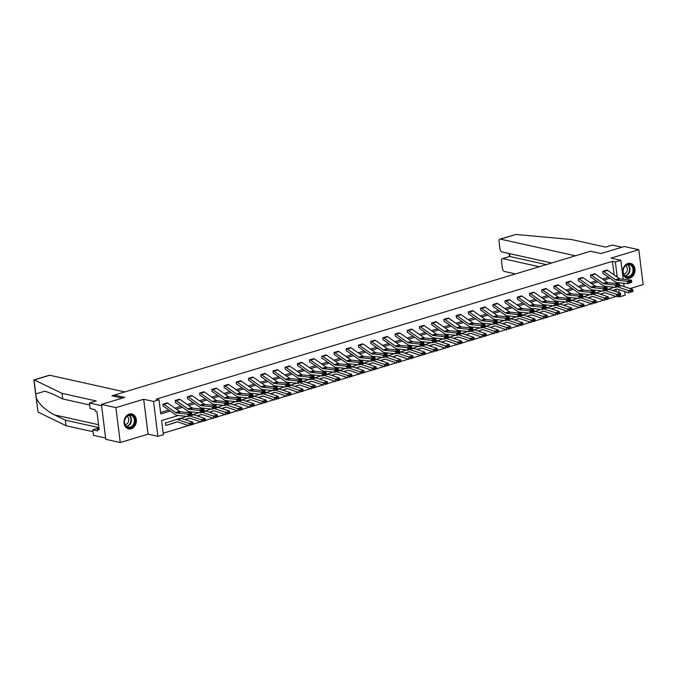 <?xml version="1.0" encoding="UTF-8"?>
<svg xmlns="http://www.w3.org/2000/svg" width="677" height="677" viewBox="0 0 677 677"><rect width="100%" height="100%" fill="white"/><g stroke="black" fill="none" stroke-linecap="round" stroke-linejoin="round"><path stroke-width="1.02" d="M131.126 428.786A7.65 6.093 102.5 0 0 136.373 421.162A7.65 6.093 102.5 0 0 131.871 413.96A7.65 6.093 102.5 0 0 129.299 414.07A7.65 6.093 102.5 0 0 124.043 421.695A7.65 6.093 102.5 0 0 128.554 428.896A7.65 6.093 102.5 0 0 131.126 428.786M629.754 278.188A7.65 6.093 102.5 0 0 635.001 270.563A7.65 6.093 102.5 0 0 630.499 263.361A7.65 6.093 102.5 0 0 627.926 263.471A7.65 6.093 102.5 0 0 622.679 271.096A7.65 6.093 102.5 0 0 627.181 278.298A7.65 6.093 102.5 0 0 629.754 278.188M178.288 415.492L161.6 420.527L163.36 434.676L157.885 436.327L153.535 401.436L159.019 399.785L160.779 413.926L170.291 411.057M148.043 434.143L143.702 399.252L115.902 407.647L101.44 404.431L105.781 439.322L120.244 442.538L148.043 434.143L157.885 436.327M630.033 288.571L643.15 284.611L638.8 249.72L611.009 258.115L620.843 260.298L623.212 279.296M624.736 291.55L625.193 295.189L619.709 296.848L619.573 295.773M617.585 296.374L619.709 296.848M163.182 433.212L188.536 425.554M193.19 424.149L200.747 421.864M205.402 420.459L212.967 418.174M217.613 416.77L225.179 414.485M229.833 413.08L237.399 410.795M242.044 409.39L249.61 407.105M254.264 405.701L261.83 403.416M266.476 402.011L274.041 399.726M278.696 398.321L286.253 396.037M290.907 394.632L298.472 392.347M303.127 390.942L310.684 388.666M315.338 387.261L322.904 384.976M327.55 383.571L335.115 381.286M339.769 379.882L347.335 377.597M351.981 376.192L359.546 373.907M364.201 372.502L371.766 370.217M376.412 368.813L383.977 366.528M388.632 365.123L396.189 362.838M400.843 361.433L408.409 359.148M413.063 357.744L420.62 355.459M425.274 354.054L432.84 351.769M437.486 350.364L445.051 348.08M449.706 346.675L457.271 344.39M461.917 342.985L469.483 340.7M474.137 339.295L481.702 337.011M486.348 335.606L493.914 333.321M498.568 331.916L506.125 329.631M510.78 328.227L518.345 325.942M522.999 324.537L530.556 322.252M535.211 320.847L542.776 318.562M547.422 317.158L554.988 314.881M559.642 313.476L567.208 311.192M571.853 309.787L579.419 307.502M584.073 306.097L591.639 303.812M596.285 302.407L603.85 300.123M608.505 298.718L616.062 296.433M115.902 407.647L120.244 442.538M101.44 404.431L124.771 397.382L114.354 395.072L590.589 251.235L601.007 253.553L624.338 246.504L638.8 249.72M122.334 398.118L111.95 395.817L114.354 395.089L114.523 396.383M616.256 291.736L615.968 289.409M168.184 422.16L165.273 423.04L165.958 425.274M614.166 274.955L612.465 261.314L156.125 399.142L159.019 399.785M160.593 412.462L168.776 409.991M174.945 408.129L180.996 406.302M187.157 404.44L193.207 402.62M199.376 400.75L205.427 398.931M211.588 397.06L217.639 395.241M223.808 393.379L229.85 391.551M236.019 389.69L242.07 387.862M248.239 386L254.281 384.172M260.45 382.31L266.501 380.482M272.67 378.621L278.712 376.793M284.882 374.931L290.932 373.103M297.093 371.241L303.144 369.414M309.313 367.552L315.364 365.724M321.524 363.862L327.575 362.034M333.744 360.172L339.786 358.345M345.955 356.483L352.006 354.655M358.175 352.793L364.218 350.965M370.387 349.104L376.437 347.276M382.607 345.414L388.649 343.586M394.818 341.724L400.869 339.896M407.029 338.035L413.08 336.207M419.249 334.345L425.3 332.517M431.461 330.655L437.511 328.836M443.68 326.966L449.723 325.146M455.892 323.276L461.942 321.457M468.112 319.595L474.154 317.767M480.323 315.905L486.374 314.077M492.543 312.215L498.585 310.388M504.754 308.526L510.805 306.698M516.966 304.836L523.016 303.008M529.186 301.147L535.236 299.319M541.397 297.457L547.448 295.629M553.617 293.767L559.659 291.939M565.828 290.078L571.879 288.25M578.048 286.388L584.09 284.56M590.259 282.698L596.31 280.87M602.479 279.009L608.521 277.181M607.404 270.225L602.674 271.367L602.936 273.516M595.193 273.914L590.454 275.057L590.725 277.206M582.973 277.604L578.243 278.746L578.505 280.896M570.762 281.293L566.023 282.436L566.708 284.67M558.542 284.983L553.811 286.126L554.082 288.267M546.331 288.673L541.592 289.815L541.862 291.956M534.111 292.362L529.38 293.505L530.066 295.739M521.899 296.052L517.169 297.195L517.431 299.336M509.679 299.742L504.949 300.884L505.22 303.025M497.468 303.431L492.738 304.574L493.423 306.808M485.257 307.121L480.518 308.255L480.788 310.404M473.037 310.811L468.306 311.945L468.569 314.094M460.825 314.5L456.086 315.634L456.772 317.877M448.606 318.19L443.875 319.324L444.146 321.473M436.394 321.871L431.655 323.014L431.926 325.163M424.174 325.561L419.444 326.703L419.715 328.853M411.963 329.25L407.232 330.393L407.495 332.542M399.743 332.94L395.013 334.083L395.283 336.232M387.532 336.63L382.801 337.772L383.064 339.922M375.32 340.319L370.581 341.462L371.267 343.704M363.1 344.009L358.37 345.152L358.632 347.301M350.889 347.699L346.15 348.841L346.421 350.991M338.669 351.388L333.939 352.531L334.624 354.765M326.458 355.078L321.719 356.22L321.99 358.361M314.238 358.768L309.507 359.91L309.778 362.051M302.027 362.457L297.296 363.6L297.982 365.834M289.807 366.147L285.076 367.289L285.347 369.43M277.595 369.837L272.865 370.979L273.55 373.213M265.384 373.526L260.645 374.669L261.33 376.903M253.164 377.216L248.434 378.358L248.696 380.499M240.953 380.906L236.214 382.04L236.485 384.189M228.733 384.595L224.002 385.729L224.273 387.879M216.522 388.285L211.783 389.419L212.468 391.661M204.302 391.975L199.571 393.109L199.842 395.258M192.09 395.656L187.36 396.798L187.622 398.948M179.87 399.345L175.14 400.488L175.825 402.73M167.659 403.035L162.929 404.177L163.191 406.327M143.702 399.252L153.535 401.436M612.465 261.314L615.359 261.957L620.843 260.298M618.076 283.731L617.949 282.707L615.452 283.46M605.822 286.363L603.232 287.15M593.602 290.052L591.021 290.831M581.391 293.742L578.801 294.52M569.171 297.431L566.59 298.21M556.959 301.121L554.378 301.9M544.74 304.811L542.159 305.589M532.528 308.5L529.947 309.279M520.308 312.19L517.727 312.969M508.097 315.88L505.516 316.658M495.886 319.569L493.296 320.348M483.666 323.259L481.085 324.038M471.454 326.949L468.865 327.727M459.234 330.638L456.653 331.417M447.023 334.328L444.442 335.107M434.803 338.018L432.222 338.796M422.592 341.707L420.011 342.486M410.372 345.397L407.791 346.175M398.161 349.087L395.58 349.865M385.949 352.768L383.36 353.555M373.729 356.457L371.148 357.244M361.518 360.147L358.928 360.934M349.298 363.837L346.717 364.615M337.087 367.526L334.506 368.305M324.867 371.216L322.286 371.995M312.656 374.906L310.074 375.684M300.436 378.595L297.855 379.374M288.224 382.285L285.643 383.064M276.013 385.975L273.423 386.753M263.793 389.664L261.212 390.443M251.582 393.354L248.992 394.132M239.362 397.044L236.781 397.822M227.15 400.733L224.569 401.512M214.931 404.423L212.35 405.201M202.719 408.113L200.138 408.891M190.499 411.802L187.918 412.581M619.193 292.718L618.803 289.561M623.703 283.274L624.118 286.583M616.205 276.377L617.128 276.098L615.359 261.957M176.46 409.196L182.502 407.368M188.671 405.506L194.722 403.678M200.883 401.816L206.934 399.989M213.103 398.127L219.153 396.299M225.314 394.437L231.365 392.609M237.534 390.747L243.576 388.92M249.745 387.058L255.796 385.23M261.965 383.368L268.007 381.54M274.177 379.679L280.227 377.851M286.396 375.989L292.439 374.161M298.608 372.299L304.658 370.471M310.819 368.61L316.87 366.782M323.039 364.92L329.09 363.092M335.25 361.23L341.301 359.402M347.47 357.541L353.512 355.713M359.682 353.851L365.732 352.032M371.901 350.161L377.944 348.342M384.113 346.472L390.164 344.652M396.333 342.79L402.375 340.963M408.544 339.101L414.595 337.273M420.755 335.411L426.806 333.583M432.975 331.722L439.026 329.894M445.187 328.032L451.237 326.204M457.407 324.342L463.449 322.514M469.618 320.653L475.669 318.825M481.838 316.963L487.88 315.135M494.049 313.273L500.1 311.445M506.269 309.584L512.311 307.756M518.48 305.894L524.531 304.066M530.692 302.204L536.743 300.376M542.912 298.515L548.962 296.687M555.123 294.825L561.174 292.997M567.343 291.135L573.385 289.307M579.554 287.446L585.605 285.618M591.774 283.756L597.816 281.928M603.986 280.066L610.036 278.247M615.19 275.674L617.128 276.098M607.633 270.368L603.715 271.545A3.436 1.896 73.2 0 0 603.072 271.249L606.99 270.072A3.436 1.896 73.2 0 1 607.633 270.368L619.277 278.535A4.9 2.708 -106.8 0 0 620.403 279L631.379 280.16L627.469 281.344L628.916 281.954L629.068 282.91L631.81 282.081L631.649 281.133L628.916 281.954M631.81 282.081L627.867 283.714L616.882 282.554A7.354 4.054 73.2 0 1 615.198 281.869L603.554 273.694A0.982 0.542 -106.8 0 0 603.368 273.61M629.068 282.91L627.867 283.714L627.469 281.344L616.485 280.176A4.9 2.708 -106.8 0 1 615.359 279.719L603.715 271.545M631.649 281.133L631.379 280.16M612.448 290.458L616.535 289.138A4.9 2.708 73.2 0 1 616.561 289.121A4.9 2.708 73.2 0 1 617.602 289.164L628.916 292.955L628.721 290.628L617.475 286.853M614.344 287.268L608.403 289.197M630.126 291.406L630.202 292.337L632.944 291.508L632.868 290.577L630.126 291.406L628.721 290.628L632.64 289.443L621.334 285.652A7.354 4.054 -106.8 0 0 619.768 285.592A7.354 4.054 -106.8 0 0 619.726 285.609L619.768 285.592M612.583 290.501L617.035 289.062M632.944 291.508L630.202 292.337M632.64 289.443L632.868 290.577M625.049 266.01A6.618 5.272 -77.5 0 1 632.555 266.163A6.618 5.272 -77.5 0 1 631.709 275.446A6.618 5.272 -77.5 0 1 624.194 275.294A6.618 5.272 -77.5 0 1 625.049 266.01M631.167 275.031A6.127 4.883 102.5 0 0 632.936 268.887A6.127 4.883 102.5 0 0 629.415 264.682A6.127 4.883 102.5 0 0 625.006 266.298A6.127 4.883 102.5 0 0 623.238 272.442A6.127 4.883 102.5 0 0 626.758 276.648A6.127 4.883 102.5 0 0 631.167 275.031M623.729 274.041A4.367 3.478 102.5 0 0 626.056 272.831A4.367 3.478 102.5 0 0 625.573 265.756M626.47 278.086A7.599 6.051 102.5 0 0 626.724 278.145A7.599 6.051 102.5 0 0 632.2 276.14A7.599 6.051 102.5 0 0 634.391 268.524A7.599 6.051 102.5 0 0 630.025 263.311A7.599 6.051 102.5 0 0 629.771 263.26M126.421 416.609A6.618 5.272 -77.5 0 1 133.928 416.761A6.618 5.272 -77.5 0 1 133.081 426.036A6.618 5.272 -77.5 0 1 125.567 425.892A6.618 5.272 -77.5 0 1 126.421 416.609M132.54 425.621A6.127 4.883 102.5 0 0 134.308 419.478A6.127 4.883 102.5 0 0 130.788 415.28A6.127 4.883 102.5 0 0 126.379 416.897A6.127 4.883 102.5 0 0 124.61 423.04A6.127 4.883 102.5 0 0 128.131 427.246A6.127 4.883 102.5 0 0 132.54 425.621M125.101 424.64A4.367 3.478 102.5 0 0 127.428 423.43A4.367 3.478 102.5 0 0 126.946 416.355M127.843 428.676A7.599 6.051 102.5 0 0 128.097 428.744A7.599 6.051 102.5 0 0 133.572 426.738A7.599 6.051 102.5 0 0 135.764 419.122A7.599 6.051 102.5 0 0 131.397 413.901A7.599 6.051 102.5 0 0 131.135 413.859M575.467 255.804L500.455 239.133A2.945 1.625 -106.8 0 0 499.956 239.142A2.945 1.625 -106.8 0 0 499.067 241.571L499.964 248.738A2.945 1.625 -106.8 0 0 502.046 251.954L551.679 262.989M499.956 239.142L515.908 234.462L571.473 239.523L605.61 247.113L612.346 245.074L621.977 247.215M502.385 258.665L509.536 256.507L502.884 258.648A2.945 1.625 -106.8 0 0 502.385 258.665A2.945 1.625 -106.8 0 0 501.496 261.094L502.393 268.261A2.945 1.625 -106.8 0 0 504.483 271.477L515.485 273.923M502.884 258.648L539.264 266.738M509.569 253.63L509.933 256.524L546.314 264.605M33.968 379.882L49.243 375.27A2.945 1.625 73.2 0 1 49.743 375.253L33.85 380.059L38.03 412.048L66.067 425.723L65.373 420.163L98.927 427.619M89.686 404.939L62.733 398.948L51.951 393.718L44.885 391.162L35.771 393.904L36.279 398.017C39.359 404.482 45.469 410.118 54.592 414.933L65.373 420.163M62.733 398.948L62.039 393.379L96.176 400.97L89.44 403.001L101.592 405.701L105.62 438.053L93.477 435.345L92.783 429.785L97.64 430.868L97.454 429.353L99.189 429.743L96.921 411.54L95.186 411.159L95 409.644L90.134 408.57L89.44 403.001M34.29 379.924L62.039 393.379M98.96 427.915L92.783 429.785M66.067 425.723L93.02 431.714M124.754 391.924L49.743 375.253M99.079 428.863L97.454 429.353M594.761 273.753L594.778 273.762A3.436 1.896 73.2 0 1 595.413 274.058L607.066 282.224A4.9 2.708 -106.8 0 0 608.183 282.69L619.167 283.849L615.249 285.034L616.696 285.643L616.857 286.599L619.599 285.77L619.438 284.822L616.696 285.643M619.599 285.77L615.647 287.403L604.671 286.244A7.354 4.054 73.2 0 1 602.979 285.559L591.334 277.384A0.982 0.542 -106.8 0 0 591.156 277.299M616.857 286.599L615.647 287.403L615.249 285.034L604.273 283.866A4.9 2.708 -106.8 0 1 603.148 283.409L591.503 275.234A3.436 1.896 73.2 0 0 590.86 274.938L594.778 273.762M619.438 284.822L619.167 283.849M583.202 277.748L579.284 278.924A3.436 1.896 73.2 0 0 578.64 278.628L582.558 277.443A3.436 1.896 73.2 0 1 583.202 277.748L594.846 285.914A4.9 2.708 -106.8 0 0 595.972 286.379L606.947 287.539L603.038 288.724L604.485 289.333L604.637 290.289L607.379 289.46L607.227 288.504L604.485 289.333M607.379 289.46L603.435 291.093L592.451 289.934A7.354 4.054 73.2 0 1 590.767 289.248L579.123 281.073A0.982 0.542 -106.8 0 0 578.937 280.989M604.637 290.289L603.435 291.093L603.038 288.724L592.053 287.556A4.9 2.708 -106.8 0 1 590.928 287.099L579.284 278.924M607.227 288.504L606.947 287.539M600.237 294.148L604.316 292.819A4.9 2.708 73.2 0 1 604.349 292.811A4.9 2.708 73.2 0 1 605.39 292.853L616.696 296.644L616.51 294.317L605.263 290.543M602.124 290.958L596.192 292.887M617.915 295.087L617.991 296.027L620.733 295.197L620.657 294.267L617.915 295.087L616.51 294.317L620.428 293.133L609.114 289.341A7.354 4.054 -106.8 0 0 607.557 289.282A7.354 4.054 -106.8 0 0 607.514 289.299L607.557 289.282M600.364 294.19L604.815 292.752M620.733 295.197L617.991 296.027M620.428 293.133L620.657 294.267M588.017 297.838L592.104 296.509A4.9 2.708 73.2 0 1 592.13 296.501A4.9 2.708 73.2 0 1 593.17 296.543L604.485 300.334L604.29 298.007L593.044 294.233M589.912 294.647L583.972 296.577M605.703 298.777L605.771 299.708L608.513 298.887L608.437 297.956L605.703 298.777L604.29 298.007L608.208 296.822L596.902 293.031A7.354 4.054 -106.8 0 0 595.337 292.972A7.354 4.054 -106.8 0 0 595.295 292.989L595.337 292.972M588.152 297.88L592.603 296.441M608.513 298.887L605.771 299.708M608.208 296.822L608.437 297.956M570.982 281.437L567.072 282.614A3.436 1.896 73.2 0 0 566.429 282.317L570.347 281.133A3.436 1.896 73.2 0 1 570.982 281.437L582.635 289.604A4.9 2.708 -106.8 0 0 583.752 290.069L594.736 291.228L590.818 292.413L592.265 293.023L592.426 293.97L595.168 293.149L595.007 292.193L592.265 293.023M566.294 284.577L566.725 284.678A0.982 0.542 -106.8 0 1 566.903 284.763L578.556 292.938A7.354 4.054 73.2 0 0 580.24 293.623L591.216 294.783L590.818 292.413L579.842 291.245A4.9 2.708 -106.8 0 1 578.717 290.788L567.072 282.614M595.168 293.149L591.216 294.783L592.426 293.97M595.007 292.193L594.736 291.228M558.119 284.822L558.127 284.822A3.436 1.896 73.2 0 1 558.77 285.127L570.415 293.293A4.9 2.708 -106.8 0 0 571.54 293.75L582.525 294.918L578.607 296.103L580.054 296.712L580.214 297.66L582.948 296.839L582.795 295.883L580.054 296.712M582.948 296.839L579.004 298.472L568.02 297.313A7.354 4.054 73.2 0 1 566.336 296.619L554.691 288.453A0.982 0.542 -106.8 0 0 554.505 288.368M580.214 297.66L579.004 298.472L578.607 296.103L567.622 294.935A4.9 2.708 -106.8 0 1 566.505 294.478L554.852 286.303A3.436 1.896 73.2 0 0 554.218 286.007L558.127 284.822M582.795 295.883L582.525 294.918M546.559 288.808L542.641 289.993A3.436 1.896 73.2 0 0 541.998 289.697L545.916 288.512A3.436 1.896 73.2 0 1 546.559 288.808L558.203 296.983A4.9 2.708 -106.8 0 0 559.32 297.44L570.305 298.608L566.395 299.793L567.834 300.402L567.995 301.35L570.736 300.529L570.576 299.572L567.834 300.402M570.736 300.529L566.784 302.162L555.809 301.003A7.354 4.054 73.2 0 1 554.124 300.309L542.472 292.142A0.982 0.542 -106.8 0 0 542.294 292.058M567.995 301.35L566.784 302.162L566.395 299.793L555.411 298.625A4.9 2.708 -106.8 0 1 554.285 298.168L542.641 289.993M570.576 299.572L570.305 298.608M575.805 301.527L579.893 300.199A4.9 2.708 73.2 0 1 579.918 300.19A4.9 2.708 73.2 0 1 580.959 300.233L592.265 304.024L592.079 301.697L580.832 297.922M577.693 298.337L571.76 300.266M593.484 302.467L593.56 303.398L596.302 302.577L596.225 301.646L593.484 302.467L592.079 301.697L595.997 300.512L584.683 296.721A7.354 4.054 -106.8 0 0 583.125 296.661A7.354 4.054 -106.8 0 0 583.083 296.678L583.125 296.661M575.932 301.57L580.384 300.131M596.302 302.577L593.56 303.398M595.997 300.512L596.225 301.646M563.586 305.217L567.673 303.888A4.9 2.708 73.2 0 1 567.707 303.88A4.9 2.708 73.2 0 1 568.739 303.922L580.054 307.713L579.867 305.386L568.612 301.612M565.481 302.027L559.54 303.948M581.272 306.156L581.348 307.087L584.082 306.266L584.006 305.335L581.272 306.156L579.867 305.386L583.777 304.201L572.471 300.41A7.354 4.054 -106.8 0 0 570.906 300.351A7.354 4.054 -106.8 0 0 570.863 300.368L570.906 300.351M563.721 305.259L568.172 303.821M584.082 306.266L581.348 307.087M583.777 304.201L584.006 305.335M551.374 308.907L555.462 307.578A4.9 2.708 73.2 0 1 555.487 307.57A4.9 2.708 73.2 0 1 556.528 307.612L567.834 311.403L567.648 309.076L556.401 305.302M553.261 305.716L547.329 307.637M569.052 309.846L569.129 310.777L571.87 309.956L571.794 309.017L569.052 309.846L567.648 309.076L571.566 307.891L560.251 304.1A7.354 4.054 -106.8 0 0 558.694 304.041A7.354 4.054 -106.8 0 0 558.652 304.058L558.694 304.041M551.51 308.949L555.952 307.51M571.87 309.956L569.129 310.777M571.566 307.891L571.794 309.017M529.769 293.386L533.696 292.202A3.436 1.896 73.2 0 1 534.339 292.498L545.984 300.673A4.9 2.708 -106.8 0 0 547.109 301.13L558.093 302.297L554.175 303.482L555.622 304.091L555.783 305.039L558.525 304.218L558.364 303.262L555.622 304.091M529.651 295.646L530.074 295.747A0.982 0.542 -106.8 0 1 530.26 295.832L541.905 303.998A7.354 4.054 73.2 0 0 543.589 304.692L554.573 305.852L554.175 303.482L543.191 302.314A4.9 2.708 -106.8 0 1 542.074 301.857L530.421 293.683A3.436 1.896 73.2 0 0 529.786 293.386M558.525 304.218L554.573 305.852L555.783 305.039M558.364 303.262L558.093 302.297M539.154 312.596L543.242 311.268A4.9 2.708 73.2 0 1 543.276 311.259A4.9 2.708 73.2 0 1 544.316 311.302L555.622 315.093L555.436 312.757L544.19 308.991M541.05 309.406L535.109 311.327M556.841 313.536L556.917 314.466L559.651 313.637L559.583 312.706L556.841 313.536L555.436 312.757L559.346 311.581L548.04 307.79A7.354 4.054 -106.8 0 0 546.483 307.73A7.354 4.054 -106.8 0 0 546.432 307.747L546.483 307.73M539.29 312.639L543.741 311.2M559.651 313.637L556.917 314.466M559.346 311.581L559.583 312.706M521.468 295.891L521.485 295.891A3.436 1.896 73.2 0 1 522.128 296.188L533.772 304.362A4.9 2.708 -106.8 0 0 534.898 304.819L545.874 305.987L541.964 307.172L543.403 307.781L543.563 308.729L546.305 307.9L546.144 306.952L543.403 307.781M546.305 307.9L542.362 309.541L531.377 308.382A7.354 4.054 73.2 0 1 529.693 307.688L518.049 299.522A0.982 0.542 -106.8 0 0 517.863 299.437M543.563 308.729L542.362 309.541L541.964 307.172L530.98 306.004A4.9 2.708 -106.8 0 1 529.854 305.547L518.21 297.372A3.436 1.896 73.2 0 0 517.567 297.076L521.485 295.891M546.144 306.952L545.874 305.987M526.943 316.286L531.03 314.957A4.9 2.708 73.2 0 1 531.056 314.949A4.9 2.708 73.2 0 1 532.097 314.991L543.411 318.782L543.216 316.447L531.97 312.681M528.839 313.096L522.898 315.017M544.621 317.225L544.697 318.156L547.439 317.327L547.363 316.396L544.621 317.225L543.216 316.447L547.134 315.27L535.829 311.479A7.354 4.054 -106.8 0 0 534.263 311.42A7.354 4.054 -106.8 0 0 534.221 311.437L534.263 311.42M527.078 316.328L531.521 314.881M547.439 317.327L544.697 318.156M547.134 315.27L547.363 316.396M509.908 299.877L505.998 301.062A3.436 1.896 73.2 0 0 505.355 300.766L509.265 299.581A3.436 1.896 73.2 0 1 509.908 299.877L521.552 308.052A4.9 2.708 -106.8 0 0 522.678 308.509L533.662 309.677L529.744 310.853L531.191 311.471L531.352 312.419L534.094 311.589L533.933 310.641L531.191 311.471M534.094 311.589L530.142 313.231L519.157 312.072A7.354 4.054 73.2 0 1 517.473 311.378L505.829 303.211A0.982 0.542 -106.8 0 0 505.643 303.118M531.352 312.419L530.142 313.231L529.744 310.853L518.76 309.694A4.9 2.708 -106.8 0 1 517.643 309.237L505.998 301.062M533.933 310.641L533.662 309.677M514.732 319.976L518.81 318.647A4.9 2.708 73.2 0 1 518.844 318.639A4.9 2.708 73.2 0 1 519.885 318.681L531.191 322.464L531.005 320.136L519.758 316.371M516.619 316.785L510.678 318.706M532.41 320.915L532.486 321.846L535.228 321.016L535.152 320.086L532.41 320.915L531.005 320.136L534.915 318.96L523.609 315.169A7.354 4.054 -106.8 0 0 522.052 315.11A7.354 4.054 -106.8 0 0 522.009 315.127L522.052 315.11M514.858 320.018L519.31 318.571M535.228 321.016L532.486 321.846M534.915 318.96L535.152 320.086M493.127 304.455L497.053 303.271A3.436 1.896 73.2 0 1 497.697 303.567L509.341 311.742A4.9 2.708 -106.8 0 0 510.466 312.199L521.442 313.366L517.533 314.543L518.98 315.16L519.132 316.108L521.874 315.279L521.713 314.331L518.98 315.16M493 306.715L493.431 306.808A0.982 0.542 -106.8 0 1 493.618 306.893L505.262 315.067A7.354 4.054 73.2 0 0 506.946 315.761L517.93 316.921L517.533 314.543L506.548 313.383A4.9 2.708 -106.8 0 1 505.423 312.926L493.778 304.752A3.436 1.896 73.2 0 0 493.135 304.455M521.874 315.279L517.93 316.921L519.132 316.108M521.713 314.331L521.442 313.366M502.512 323.665L506.599 322.337A4.9 2.708 73.2 0 1 506.624 322.328A4.9 2.708 73.2 0 1 507.665 322.362L518.98 326.153L518.785 323.826L507.538 320.06M504.407 320.475L498.467 322.396M520.19 324.605L520.266 325.535L523.008 324.706L522.932 323.775L520.19 324.605L518.785 323.826L522.703 322.65L511.397 318.859A7.354 4.054 -106.8 0 0 509.832 318.799A7.354 4.054 -106.8 0 0 509.789 318.816L509.832 318.799M502.647 323.708L507.098 322.26M523.008 324.706L520.266 325.535M522.703 322.65L522.932 323.775M484.825 306.96L484.842 306.96A3.436 1.896 73.2 0 1 485.477 307.256L497.13 315.431A4.9 2.708 -106.8 0 0 498.247 315.888L509.231 317.056L505.313 318.232L506.76 318.85L506.921 319.798L509.663 318.969L509.502 318.021L506.76 318.85M509.663 318.969L505.711 320.61L494.735 319.442A7.354 4.054 73.2 0 1 493.042 318.757L481.398 310.582A0.982 0.542 -106.8 0 0 481.22 310.498M506.921 319.798L505.711 320.61L505.313 318.232L494.337 317.073A4.9 2.708 -106.8 0 1 493.211 316.616L481.567 308.441A3.436 1.896 73.2 0 0 480.924 308.145L484.842 306.96M509.502 318.021L509.231 317.056M490.3 327.355L494.379 326.026A4.9 2.708 73.2 0 1 494.413 326.018A4.9 2.708 73.2 0 1 495.454 326.052L506.76 329.843L506.574 327.516L495.327 323.75M492.187 324.165L486.255 326.086M507.978 328.294L508.055 329.225L510.796 328.396L510.72 327.465L507.978 328.294L506.574 327.516L510.492 326.339L499.177 322.548A7.354 4.054 -106.8 0 0 497.62 322.489A7.354 4.054 -106.8 0 0 497.578 322.506L497.62 322.489M490.427 327.397L494.879 325.95M510.796 328.396L508.055 329.225M510.492 326.339L510.72 327.465M473.265 310.946L469.347 312.131A3.436 1.896 73.2 0 0 468.704 311.835L472.622 310.65A3.436 1.896 73.2 0 1 473.265 310.946L484.91 319.121A4.9 2.708 -106.8 0 0 486.035 319.578L497.011 320.746L493.101 321.922L494.548 322.54L494.701 323.488L497.443 322.658L497.29 321.71L494.548 322.54M497.443 322.658L493.499 324.3L482.515 323.132A7.354 4.054 73.2 0 1 480.831 322.447L469.186 314.272A0.982 0.542 -106.8 0 0 469 314.187M494.701 323.488L493.499 324.3L493.101 321.922L482.117 320.763A4.9 2.708 -106.8 0 1 480.992 320.306L469.347 312.131M497.29 321.71L497.011 320.746M478.08 331.045L482.168 329.716A4.9 2.708 73.2 0 1 482.193 329.707A4.9 2.708 73.2 0 1 483.234 329.741L494.548 333.533L494.354 331.205L483.107 327.44M479.976 327.854L474.035 329.775M495.759 331.984L495.835 332.915L498.577 332.085L498.5 331.155L495.759 331.984L494.354 331.205L498.272 330.029L486.966 326.238A7.354 4.054 -106.8 0 0 485.401 326.179A7.354 4.054 -106.8 0 0 485.358 326.187L485.401 326.179M478.216 331.087L482.667 329.64M498.577 332.085L495.835 332.915M498.272 330.029L498.5 331.155M456.484 315.516L460.411 314.34A3.436 1.896 73.2 0 1 461.045 314.636L472.698 322.811A4.9 2.708 -106.8 0 0 473.815 323.267L484.8 324.435L480.882 325.612L482.329 326.229L482.489 327.177L485.231 326.348L485.07 325.4L482.329 326.229M456.357 317.784L456.789 317.877A0.982 0.542 -106.8 0 1 456.967 317.962L468.619 326.136A7.354 4.054 73.2 0 0 470.303 326.822L481.279 327.99L480.882 325.612L469.906 324.452A4.9 2.708 -106.8 0 1 468.78 323.995L457.136 315.82A3.436 1.896 73.2 0 0 456.493 315.524M485.231 326.348L485.197 326.805L481.279 327.99L482.489 327.177M485.07 325.4L484.8 324.435M465.869 334.726L469.956 333.406A4.9 2.708 73.2 0 1 469.982 333.397A4.9 2.708 73.2 0 1 471.023 333.431L482.329 337.222L482.142 334.895L470.896 331.129M467.756 331.535L461.824 333.465M483.547 335.674L483.623 336.604L486.365 335.775L486.289 334.844L483.547 335.674L482.142 334.895L486.061 333.71L474.746 329.919A7.354 4.054 -106.8 0 0 473.189 329.868A7.354 4.054 -106.8 0 0 473.147 329.877L473.189 329.868M465.996 334.776L470.447 333.329M486.365 335.775L483.623 336.604M486.061 333.71L486.289 334.844M448.834 318.325L444.916 319.51A3.436 1.896 73.2 0 0 444.281 319.214L448.191 318.029A3.436 1.896 73.2 0 1 448.834 318.325L460.478 326.5A4.9 2.708 -106.8 0 0 461.604 326.957L472.588 328.125L468.67 329.301L470.117 329.919L470.278 330.867L473.011 330.037L472.859 329.09L470.117 329.919M473.011 330.037L469.068 331.679L458.084 330.511A7.354 4.054 73.2 0 1 456.4 329.826L444.755 321.651A0.982 0.542 -106.8 0 0 444.569 321.567M470.278 330.867L469.068 331.679L468.67 329.301L457.686 328.142A4.9 2.708 -106.8 0 1 456.569 327.685L444.916 319.51M472.859 329.09L472.588 328.125M453.649 338.415L457.737 337.095A4.9 2.708 73.2 0 1 457.77 337.087A4.9 2.708 73.2 0 1 458.803 337.121L470.117 340.912L469.931 338.585L458.676 334.819M455.545 335.225L449.604 337.154M471.336 339.363L471.412 340.294L474.145 339.465L474.069 338.534L471.336 339.363L469.931 338.585L473.841 337.4L462.535 333.609A7.354 4.054 -106.8 0 0 460.969 333.558A7.354 4.054 -106.8 0 0 460.927 333.566L460.969 333.558M453.785 338.466L458.236 337.019M474.145 339.465L471.412 340.294M473.841 337.4L474.069 338.534M435.963 321.719L435.98 321.719A3.436 1.896 73.2 0 1 436.623 322.015L448.267 330.19A4.9 2.708 -106.8 0 0 449.384 330.647L460.368 331.806L456.459 332.991L457.897 333.609L458.058 334.556L460.8 333.727L460.639 332.779L457.897 333.609M460.8 333.727L456.848 335.369L445.872 334.201A7.354 4.054 73.2 0 1 444.188 333.516L432.535 325.341A0.982 0.542 -106.8 0 0 432.358 325.256M458.058 334.556L456.848 335.369L456.459 332.991L445.474 331.832A4.9 2.708 -106.8 0 1 444.349 331.366L432.705 323.2A3.436 1.896 73.2 0 0 432.061 322.904L435.98 321.719M460.639 332.779L460.368 331.806M441.438 342.105L445.525 340.785A4.9 2.708 73.2 0 1 445.551 340.776A4.9 2.708 73.2 0 1 446.592 340.81L457.897 344.601L457.711 342.274L446.465 338.508M443.325 338.915L437.393 340.844M459.116 343.053L459.192 343.984L461.934 343.154L461.858 342.223L459.116 343.053L457.711 342.274L461.629 341.09L450.315 337.298A7.354 4.054 -106.8 0 0 448.758 337.248A7.354 4.054 -106.8 0 0 448.716 337.256L448.758 337.248M441.573 342.156L446.016 340.709M461.934 343.154L459.192 343.984M461.629 341.09L461.858 342.223M419.833 326.585L423.76 325.409A3.436 1.896 73.2 0 1 424.403 325.705L436.047 333.879A4.9 2.708 -106.8 0 0 437.173 334.336L448.157 335.496L444.239 336.681L445.686 337.298L445.847 338.246L448.589 337.417L448.428 336.469L445.686 337.298M448.589 337.417L444.637 339.059L433.652 337.891A7.354 4.054 73.2 0 1 431.968 337.205L420.324 329.03A0.982 0.542 -106.8 0 0 420.138 328.946M445.847 338.246L444.637 339.059L444.239 336.681L433.255 335.521A4.9 2.708 -106.8 0 1 432.138 335.056L420.485 326.889A3.436 1.896 73.2 0 0 419.85 326.593M448.428 336.469L448.157 335.496M429.218 345.795L433.305 344.475A4.9 2.708 73.2 0 1 433.339 344.466A4.9 2.708 73.2 0 1 434.38 344.5L445.686 348.291L445.5 345.964L434.253 342.19M431.114 342.604L425.173 344.534M446.905 346.742L446.981 347.673L449.714 346.844L449.646 345.913L446.905 346.742L445.5 345.964L449.41 344.779L438.104 340.988A7.354 4.054 -106.8 0 0 436.547 340.937A7.354 4.054 -106.8 0 0 436.496 340.946L436.547 340.937M429.353 345.845L433.805 344.398M449.714 346.844L446.981 347.673M449.41 344.779L449.646 345.913M412.191 329.394L408.273 330.579A3.436 1.896 73.2 0 0 407.63 330.283L411.548 329.098A3.436 1.896 73.2 0 1 412.191 329.394L423.836 337.569A4.9 2.708 -106.8 0 0 424.961 338.026L435.937 339.185L432.028 340.37L433.466 340.988L433.627 341.936L436.369 341.106L436.208 340.159L433.466 340.988M436.369 341.106L432.425 342.748L421.441 341.58A7.354 4.054 73.2 0 1 419.757 340.895L408.113 332.72A0.982 0.542 -106.8 0 0 407.926 332.635M433.627 341.936L432.425 342.748L432.028 340.37L421.043 339.211A4.9 2.708 -106.8 0 1 419.918 338.745L408.273 330.579M436.208 340.159L435.937 339.185M417.007 349.484L421.094 348.164A4.9 2.708 73.2 0 1 421.119 348.156A4.9 2.708 73.2 0 1 422.16 348.19L433.475 351.981L433.28 349.654L422.033 345.879M418.902 346.294L412.962 348.223M434.685 350.432L434.761 351.363L437.503 350.534L437.427 349.603L434.685 350.432L433.28 349.654L437.198 348.469L425.892 344.678A7.354 4.054 -106.8 0 0 424.327 344.627A7.354 4.054 -106.8 0 0 424.284 344.635L424.327 344.627M417.142 349.535L421.585 348.088M437.503 350.534L434.761 351.363M437.198 348.469L437.427 349.603M399.32 332.779L399.328 332.788A3.436 1.896 73.2 0 1 399.972 333.084L411.616 341.259A4.9 2.708 -106.8 0 0 412.742 341.716L423.726 342.875L419.808 344.06L421.255 344.678L421.416 345.625L424.157 344.796L423.997 343.848L421.255 344.678M424.157 344.796L420.205 346.438L409.221 345.27A7.354 4.054 73.2 0 1 407.537 344.585L395.893 336.41A0.982 0.542 -106.8 0 0 395.707 336.325M421.416 345.625L420.205 346.438L419.808 344.06L408.823 342.9A4.9 2.708 -106.8 0 1 407.706 342.435L396.062 334.269A3.436 1.896 73.2 0 0 395.419 333.964L399.328 332.788M423.997 343.848L423.726 342.875M404.795 353.174L408.874 351.854A4.9 2.708 73.2 0 1 408.908 351.845A4.9 2.708 73.2 0 1 409.949 351.879L421.255 355.67L421.069 353.343L409.822 349.569M406.682 349.984L400.742 351.913M422.473 354.122L422.55 355.053L425.291 354.223L425.215 353.292L422.473 354.122L421.069 353.343L424.978 352.158L413.672 348.367A7.354 4.054 -106.8 0 0 412.115 348.317A7.354 4.054 -106.8 0 0 412.073 348.325L412.115 348.317M404.922 353.216L409.373 351.778M425.291 354.223L422.55 355.053M424.978 352.158L425.215 353.292M387.76 336.774L383.842 337.958A3.436 1.896 73.2 0 0 383.199 337.654L387.117 336.477A3.436 1.896 73.2 0 1 387.76 336.774L399.405 344.948A4.9 2.708 -106.8 0 0 400.53 345.405L411.506 346.565L407.596 347.75L409.043 348.359L409.196 349.315L411.938 348.486L411.777 347.538L409.043 348.359M411.938 348.486L407.994 350.127L397.01 348.96A7.354 4.054 73.2 0 1 395.326 348.274L383.681 340.099A0.982 0.542 -106.8 0 0 383.495 340.015M409.196 349.315L407.994 350.127L407.596 347.75L396.612 346.59A4.9 2.708 -106.8 0 1 395.486 346.125L383.842 337.958M411.777 347.538L411.506 346.565M392.575 356.864L396.663 355.543A4.9 2.708 73.2 0 1 396.688 355.535A4.9 2.708 73.2 0 1 397.729 355.569L409.043 359.36L408.849 357.033L397.602 353.259M394.471 353.673L388.53 355.603M410.254 357.811L410.33 358.742L413.072 357.913L412.995 356.982L410.254 357.811L408.849 357.033L412.767 355.848L401.461 352.057A7.354 4.054 -106.8 0 0 399.895 351.998A7.354 4.054 -106.8 0 0 399.853 352.015L399.895 351.998M392.711 356.906L397.162 355.467M413.072 357.913L410.33 358.742M412.767 355.848L412.995 356.982M375.54 340.463L371.631 341.64A3.436 1.896 73.2 0 0 370.988 341.343L374.906 340.167A3.436 1.896 73.2 0 1 375.54 340.463L387.193 348.638A4.9 2.708 -106.8 0 0 388.31 349.095L399.295 350.254L395.376 351.439L396.824 352.048L396.984 353.005L399.726 352.175L399.565 351.228L396.824 352.048M370.852 343.611L371.284 343.704A0.982 0.542 -106.8 0 1 371.461 343.789L383.106 351.964A7.354 4.054 73.2 0 0 384.798 352.649L395.774 353.817L395.376 351.439L384.401 350.271A4.9 2.708 -106.8 0 1 383.275 349.814L371.631 341.64M399.726 352.175L399.692 352.632L395.774 353.817L396.984 353.005M399.565 351.228L399.295 350.254M380.364 360.553L384.443 359.233A4.9 2.708 73.2 0 1 384.477 359.225A4.9 2.708 73.2 0 1 385.518 359.259L396.824 363.05L396.637 360.723L385.391 356.948M382.251 357.363L376.31 359.292M398.042 361.501L398.118 362.432L400.86 361.603L400.784 360.672L398.042 361.501L396.637 360.723L400.556 359.538L389.241 355.747A7.354 4.054 -106.8 0 0 387.684 355.687A7.354 4.054 -106.8 0 0 387.642 355.704L387.684 355.687M380.491 360.596L384.942 359.157M400.86 361.603L398.118 362.432M400.556 359.538L400.784 360.672M362.677 343.848L362.686 343.857A3.436 1.896 73.2 0 1 363.329 344.153L374.973 352.319A4.9 2.708 -106.8 0 0 376.099 352.785L387.075 353.944L383.165 355.129L384.612 355.738L384.764 356.694L387.506 355.865L387.354 354.917L384.612 355.738M387.506 355.865L383.563 357.498L372.578 356.339A7.354 4.054 73.2 0 1 370.894 355.653L359.25 347.479A0.982 0.542 -106.8 0 0 359.064 347.394M384.764 356.694L383.563 357.498L383.165 355.129L372.181 353.961A4.9 2.708 -106.8 0 1 371.055 353.504L359.411 345.329A3.436 1.896 73.2 0 0 358.768 345.033L362.686 343.857M387.354 354.917L387.075 353.944M368.144 364.243L372.232 362.923A4.9 2.708 73.2 0 1 372.257 362.906A4.9 2.708 73.2 0 1 373.298 362.948L384.612 366.739L384.418 364.412L373.171 360.638M370.04 361.053L364.099 362.982M385.822 365.191L385.898 366.122L388.64 365.292L388.564 364.361L385.822 365.191L384.418 364.412L388.336 363.227L377.03 359.436A7.354 4.054 -106.8 0 0 375.464 359.377A7.354 4.054 -106.8 0 0 375.422 359.394L375.464 359.377M368.28 364.285L372.731 362.847M388.64 365.292L385.898 366.122M388.336 363.227L388.564 364.361M351.109 347.843L347.199 349.019A3.436 1.896 73.2 0 0 346.556 348.723L350.474 347.546A3.436 1.896 73.2 0 1 351.109 347.843L362.762 356.009A4.9 2.708 -106.8 0 0 363.879 356.474L374.863 357.634L370.945 358.818L372.392 359.428L372.553 360.384L375.295 359.555L375.134 358.607L372.392 359.428M375.295 359.555L371.343 361.188L360.367 360.029A7.354 4.054 73.2 0 1 358.683 359.343L347.03 351.168A0.982 0.542 -106.8 0 0 346.852 351.084M372.553 360.384L371.343 361.188L370.945 358.818L359.969 357.651A4.9 2.708 -106.8 0 1 358.844 357.194L347.199 349.019M375.134 358.607L374.863 357.634M355.933 367.933L360.02 366.604A4.9 2.708 73.2 0 1 360.046 366.595A4.9 2.708 73.2 0 1 361.086 366.638L372.392 370.429L372.206 368.102L360.959 364.328M357.82 364.742L351.888 366.672M373.611 368.872L373.687 369.811L376.429 368.982L376.353 368.051L373.611 368.872L372.206 368.102L376.124 366.917L364.81 363.126A7.354 4.054 -106.8 0 0 363.253 363.067A7.354 4.054 -106.8 0 0 363.21 363.084L363.253 363.067M356.06 367.975L360.511 366.536M376.429 368.982L373.687 369.811M376.124 366.917L376.353 368.051M334.328 352.412L338.255 351.228A3.436 1.896 73.2 0 1 338.898 351.532L350.542 359.699A4.9 2.708 -106.8 0 0 351.668 360.164L362.652 361.323L358.734 362.508L360.181 363.117L360.342 364.074L363.075 363.244L362.923 362.288L360.181 363.117M334.21 354.68L334.633 354.773A0.982 0.542 -106.8 0 1 334.819 354.858L346.463 363.033A7.354 4.054 73.2 0 0 348.147 363.718L359.132 364.878L358.734 362.508L347.75 361.34A4.9 2.708 -106.8 0 1 346.632 360.883L334.98 352.709A3.436 1.896 73.2 0 0 334.345 352.412M363.075 363.244L363.05 363.701L359.132 364.878L360.342 364.074M362.923 362.288L362.652 361.323M343.713 371.622L347.8 370.294A4.9 2.708 73.2 0 1 347.834 370.285A4.9 2.708 73.2 0 1 348.867 370.327L360.181 374.119L359.995 371.791L348.74 368.017M345.608 368.432L339.668 370.361M361.4 372.562L361.476 373.492L364.209 372.672L364.133 371.741L361.4 372.562L359.995 371.791L363.904 370.607L352.599 366.816A7.354 4.054 -106.8 0 0 351.033 366.756A7.354 4.054 -106.8 0 0 350.991 366.773L351.033 366.756M343.848 371.665L348.3 370.226M364.209 372.672L361.476 373.492M363.904 370.607L364.133 371.741M326.026 354.917L326.043 354.917A3.436 1.896 73.2 0 1 326.686 355.222L338.331 363.388A4.9 2.708 -106.8 0 0 339.448 363.854L350.432 365.013L346.522 366.198L347.961 366.807L348.122 367.755L350.864 366.934L350.703 365.978L347.961 366.807M350.864 366.934L346.912 368.567L335.936 367.408A7.354 4.054 73.2 0 1 334.252 366.722L322.599 358.548A0.982 0.542 -106.8 0 0 322.421 358.463M348.122 367.755L346.912 368.567L346.522 366.198L335.538 365.03A4.9 2.708 -106.8 0 1 334.413 364.573L322.768 356.398A3.436 1.896 73.2 0 0 322.125 356.102L326.043 354.917M350.703 365.978L350.432 365.013M331.502 375.312L335.589 373.983A4.9 2.708 73.2 0 1 335.614 373.975A4.9 2.708 73.2 0 1 336.655 374.017L347.961 377.808L347.775 375.481L336.528 371.707M333.389 372.122L327.456 374.051M349.18 376.251L349.256 377.182L351.998 376.361L351.922 375.43L349.18 376.251L347.775 375.481L351.693 374.296L340.379 370.505A7.354 4.054 -106.8 0 0 338.822 370.446A7.354 4.054 -106.8 0 0 338.779 370.463L338.822 370.446M331.637 375.354L336.08 373.916M351.998 376.361L349.256 377.182M351.693 374.296L351.922 375.43M314.466 358.912L310.548 360.088A3.436 1.896 73.2 0 0 309.914 359.792L313.823 358.607A3.436 1.896 73.2 0 1 314.466 358.912L326.111 367.078A4.9 2.708 -106.8 0 0 327.236 367.535L338.221 368.703L334.303 369.887L335.75 370.497L335.91 371.445L338.652 370.624L338.492 369.667L335.75 370.497M338.652 370.624L334.7 372.257L323.716 371.098A7.354 4.054 73.2 0 1 322.032 370.404L310.388 362.237A0.982 0.542 -106.8 0 0 310.201 362.153M335.91 371.445L334.7 372.257L334.303 369.887L323.318 368.72A4.9 2.708 -106.8 0 1 322.201 368.263L310.548 360.088M338.492 369.667L338.221 368.703M319.282 379.002L323.369 377.673A4.9 2.708 73.2 0 1 323.403 377.664A4.9 2.708 73.2 0 1 324.444 377.707L335.75 381.498L335.564 379.171L324.317 375.397M321.177 375.811L315.237 377.732M336.968 379.941L337.044 380.872L339.778 380.051L339.71 379.12L336.968 379.941L335.564 379.171L339.473 377.986L328.167 374.195A7.354 4.054 -106.8 0 0 326.61 374.136A7.354 4.054 -106.8 0 0 326.559 374.153L326.61 374.136M319.417 379.044L323.868 377.605M339.778 380.051L337.044 380.872M339.473 377.986L339.71 379.12M297.685 363.481L301.612 362.297A3.436 1.896 73.2 0 1 302.255 362.593L313.9 370.768A4.9 2.708 -106.8 0 0 315.025 371.224L326.001 372.392L322.091 373.577L323.53 374.186L323.691 375.134L326.432 374.313L326.272 373.357L323.53 374.186M297.558 365.741L297.99 365.842A0.982 0.542 -106.8 0 1 298.176 365.927L309.821 374.093A7.354 4.054 73.2 0 0 311.505 374.787L322.489 375.947L322.091 373.577L311.107 372.409A4.9 2.708 -106.8 0 1 309.981 371.952L298.337 363.777A3.436 1.896 73.2 0 0 297.694 363.481M326.432 374.313L322.489 375.947L323.691 375.134M326.272 373.357L326.001 372.392M307.07 382.691L311.158 381.363A4.9 2.708 73.2 0 1 311.183 381.354A4.9 2.708 73.2 0 1 312.224 381.396L323.538 385.188L323.344 382.86L312.097 379.086M308.966 379.501L303.025 381.422M324.748 383.631L324.825 384.561L327.566 383.741L327.49 382.801L324.748 383.631L323.344 382.86L327.262 381.676L315.956 377.884A7.354 4.054 -106.8 0 0 314.39 377.825A7.354 4.054 -106.8 0 0 314.348 377.842L314.39 377.825M307.206 382.733L311.648 381.295M327.566 383.741L324.825 384.561M327.262 381.676L327.49 382.801M290.035 366.282L286.126 367.467A3.436 1.896 73.2 0 0 285.482 367.171L289.392 365.986A3.436 1.896 73.2 0 1 290.035 366.282L301.68 374.457A4.9 2.708 -106.8 0 0 302.805 374.914L313.789 376.082L309.871 377.267L311.318 377.876L311.479 378.824L314.221 378.003L314.06 377.047L311.318 377.876M314.221 378.003L310.269 379.636L299.285 378.477A7.354 4.054 73.2 0 1 297.601 377.783L285.956 369.617A0.982 0.542 -106.8 0 0 285.77 369.532M311.479 378.824L310.269 379.636L309.871 377.267L298.887 376.099A4.9 2.708 -106.8 0 1 297.77 375.642L286.126 367.467M314.06 377.047L313.789 376.082M294.859 386.381L298.938 385.052A4.9 2.708 73.2 0 1 298.972 385.044A4.9 2.708 73.2 0 1 300.013 385.086L311.318 388.877L311.132 386.542L299.886 382.776M296.746 383.19L290.805 385.111M312.537 387.32L312.613 388.251L315.355 387.422L315.279 386.491L312.537 387.32L311.132 386.542L315.042 385.365L303.736 381.574A7.354 4.054 -106.8 0 0 302.179 381.515A7.354 4.054 -106.8 0 0 302.128 381.532L302.179 381.515M294.986 386.423L299.437 384.985M315.355 387.422L312.613 388.251M315.042 385.365L315.279 386.491M277.824 369.972L273.906 371.157A3.436 1.896 73.2 0 0 273.263 370.861L277.181 369.676A3.436 1.896 73.2 0 1 277.824 369.972L289.468 378.147A4.9 2.708 -106.8 0 0 290.594 378.604L301.57 379.772L297.66 380.956L299.107 381.566L299.259 382.513L302.001 381.684L301.84 380.736L299.107 381.566M273.127 373.12L273.559 373.222A0.982 0.542 -106.8 0 1 273.745 373.306L285.389 381.473A7.354 4.054 73.2 0 0 287.073 382.166L298.058 383.326L297.66 380.956L286.676 379.789A4.9 2.708 -106.8 0 1 285.55 379.332L273.906 371.157M302.001 381.684L298.058 383.326L299.259 382.513M301.84 380.736L301.57 379.772M282.639 390.07L286.726 388.742A4.9 2.708 73.2 0 1 286.752 388.733A4.9 2.708 73.2 0 1 287.793 388.776L299.107 392.567L298.912 390.231L287.666 386.465M284.535 386.88L278.594 388.801M300.317 391.01L300.393 391.941L303.135 391.111L303.059 390.18L300.317 391.01L298.912 390.231L302.831 389.055L291.525 385.264A7.354 4.054 -106.8 0 0 289.959 385.205A7.354 4.054 -106.8 0 0 289.917 385.221L289.959 385.205M282.774 390.113L287.217 388.666M303.135 391.111L300.393 391.941M302.831 389.055L303.059 390.18M261.043 374.55L264.969 373.365A3.436 1.896 73.2 0 1 265.604 373.662L277.257 381.836A4.9 2.708 -106.8 0 0 278.374 382.293L289.358 383.461L285.44 384.646L286.887 385.255L287.048 386.203L289.79 385.374L289.629 384.426L286.887 385.255M260.916 376.81L261.347 376.903A0.982 0.542 -106.8 0 1 261.525 376.996L273.169 385.162A7.354 4.054 73.2 0 0 274.862 385.856L285.838 387.016L285.44 384.646L274.464 383.478A4.9 2.708 -106.8 0 1 273.339 383.021L261.694 374.846A3.436 1.896 73.2 0 0 261.051 374.55M289.79 385.374L289.756 385.831L285.838 387.016L287.048 386.203M289.629 384.426L289.358 383.461M270.428 393.76L274.507 392.432A4.9 2.708 73.2 0 1 274.54 392.423A4.9 2.708 73.2 0 1 275.581 392.465L286.887 396.257L286.701 393.921L275.454 390.155M272.315 390.57L266.374 392.491M288.106 394.699L288.182 395.63L290.924 394.801L290.848 393.87L288.106 394.699L286.701 393.921L290.619 392.745L279.305 388.953A7.354 4.054 -106.8 0 0 277.748 388.894A7.354 4.054 -106.8 0 0 277.705 388.911L277.748 388.894M270.555 393.802L275.006 392.355M290.924 394.801L288.182 395.63M290.619 392.745L290.848 393.87M253.393 377.351L249.475 378.536A3.436 1.896 73.2 0 0 248.831 378.24L252.749 377.055A3.436 1.896 73.2 0 1 253.393 377.351L265.037 385.526A4.9 2.708 -106.8 0 0 266.163 385.983L277.138 387.151L273.229 388.327L274.676 388.945L274.828 389.893L277.57 389.063L277.418 388.116L274.676 388.945M277.57 389.063L273.626 390.705L262.642 389.546A7.354 4.054 73.2 0 1 260.958 388.852L249.314 380.677A0.982 0.542 -106.8 0 0 249.128 380.592M274.828 389.893L273.626 390.705L273.229 388.327L262.244 387.168A4.9 2.708 -106.8 0 1 261.119 386.711L249.475 378.536M277.418 388.116L277.138 387.151M258.208 397.45L262.295 396.121A4.9 2.708 73.2 0 1 262.321 396.113A4.9 2.708 73.2 0 1 263.361 396.147L274.676 399.938L274.481 397.611L263.235 393.845M260.103 394.259L254.163 396.18M275.886 398.389L275.962 399.32L278.704 398.491L278.628 397.56L275.886 398.389L274.481 397.611L278.399 396.434L267.093 392.643A7.354 4.054 -106.8 0 0 265.528 392.584A7.354 4.054 -106.8 0 0 265.486 392.601L265.528 392.584M258.343 397.492L262.794 396.045M278.704 398.491L275.962 399.32M278.399 396.434L278.628 397.56M240.521 380.745L240.538 380.745A3.436 1.896 73.2 0 1 241.173 381.041L252.826 389.216A4.9 2.708 -106.8 0 0 253.943 389.673L264.927 390.841L261.009 392.017L262.456 392.635L262.617 393.582L265.359 392.753L265.198 391.805L262.456 392.635M265.359 392.753L261.407 394.395L250.431 393.227A7.354 4.054 73.2 0 1 248.747 392.542L237.094 384.367A0.982 0.542 -106.8 0 0 236.916 384.282M262.617 393.582L261.407 394.395L261.009 392.017L250.033 390.857A4.9 2.708 -106.8 0 1 248.908 390.401L237.263 382.226A3.436 1.896 73.2 0 0 236.62 381.93L240.538 380.745M265.198 391.805L264.927 390.841M245.996 401.139L250.084 399.811A4.9 2.708 73.2 0 1 250.109 399.802A4.9 2.708 73.2 0 1 251.15 399.836L262.456 403.627L262.27 401.3L251.023 397.534M247.884 397.949L241.951 399.87M263.675 402.079L263.751 403.01L266.493 402.18L266.416 401.249L263.675 402.079L262.27 401.3L266.188 400.124L254.874 396.333A7.354 4.054 -106.8 0 0 253.316 396.273A7.354 4.054 -106.8 0 0 253.274 396.29L253.316 396.273M246.123 401.182L250.575 399.735M266.493 402.18L263.751 403.01M266.188 400.124L266.416 401.249M224.392 385.611L228.318 384.434A3.436 1.896 73.2 0 1 228.961 384.731L240.606 392.905A4.9 2.708 -106.8 0 0 241.731 393.362L252.716 394.53L248.797 395.707L250.245 396.324L250.405 397.272L253.139 396.443L252.986 395.495L250.245 396.324M253.139 396.443L249.195 398.084L238.211 396.917A7.354 4.054 73.2 0 1 236.527 396.231L224.882 388.056A0.982 0.542 -106.8 0 0 224.696 387.972M250.405 397.272L249.195 398.084L248.797 395.707L237.813 394.547A4.9 2.708 -106.8 0 1 236.696 394.09L225.043 385.915A3.436 1.896 73.2 0 0 224.409 385.619M252.986 395.495L252.716 394.53M233.777 404.829L237.864 403.5A4.9 2.708 73.2 0 1 237.898 403.492A4.9 2.708 73.2 0 1 238.93 403.526L250.245 407.317L250.058 404.99L238.803 401.224M235.672 401.639L229.731 403.56M251.463 405.768L251.539 406.699L254.273 405.87L254.197 404.939L251.463 405.768L250.058 404.99L253.968 403.814L242.662 400.022A7.354 4.054 -106.8 0 0 241.097 399.963A7.354 4.054 -106.8 0 0 241.054 399.972L241.097 399.963M233.912 404.871L238.363 403.424M254.273 405.87L251.539 406.699M253.968 403.814L254.197 404.939M216.75 388.42L212.832 389.605A3.436 1.896 73.2 0 0 212.189 389.309L216.107 388.124A3.436 1.896 73.2 0 1 216.75 388.42L228.394 396.595A4.9 2.708 -106.8 0 0 229.511 397.052L240.496 398.22L236.586 399.396L238.025 400.014L238.186 400.962L240.927 400.132L240.767 399.185L238.025 400.014M212.053 391.568L212.485 391.661A0.982 0.542 -106.8 0 1 212.663 391.746L224.315 399.921A7.354 4.054 73.2 0 0 226 400.606L236.975 401.774L236.586 399.396L225.602 398.237A4.9 2.708 -106.8 0 1 224.476 397.78L212.832 389.605M240.927 400.132L240.894 400.589L236.975 401.774L238.186 400.962M240.767 399.185L240.496 398.22M221.565 408.51L225.653 407.19A4.9 2.708 73.2 0 1 225.678 407.182A4.9 2.708 73.2 0 1 226.719 407.215L238.025 411.007L237.839 408.68L226.592 404.914M223.452 405.32L217.52 407.249M239.243 409.458L239.32 410.389L242.061 409.56L241.985 408.629L239.243 409.458L237.839 408.68L241.757 407.495L230.442 403.704A7.354 4.054 -106.8 0 0 228.885 403.653A7.354 4.054 -106.8 0 0 228.843 403.661L228.885 403.653M221.701 408.561L226.143 407.114M242.061 409.56L239.32 410.389M241.757 407.495L241.985 408.629M203.879 391.814L203.887 391.814A3.436 1.896 73.2 0 1 204.53 392.11L216.175 400.285A4.9 2.708 -106.8 0 0 217.3 400.742L228.284 401.91L224.366 403.086L225.813 403.704L225.974 404.651L228.716 403.822L228.555 402.874L225.813 403.704M228.716 403.822L224.764 405.464L213.78 404.296A7.354 4.054 73.2 0 1 212.096 403.61L200.451 395.436A0.982 0.542 -106.8 0 0 200.265 395.351M225.974 404.651L224.764 405.464L224.366 403.086L213.382 401.926A4.9 2.708 -106.8 0 1 212.265 401.469L200.612 393.295A3.436 1.896 73.2 0 0 199.977 392.998L203.887 391.814M228.555 402.874L228.284 401.91M209.345 412.2L213.433 410.88A4.9 2.708 73.2 0 1 213.467 410.871A4.9 2.708 73.2 0 1 214.507 410.905L225.813 414.696L225.627 412.369L214.381 408.603M211.241 409.01L205.3 410.939M227.032 413.148L227.108 414.079L229.841 413.249L229.774 412.318L227.032 413.148L225.627 412.369L229.537 411.184L218.231 407.393A7.354 4.054 -106.8 0 0 216.674 407.342A7.354 4.054 -106.8 0 0 216.623 407.351L216.674 407.342M209.481 412.251L213.932 410.804M229.841 413.249L227.108 414.079M229.537 411.184L229.774 412.318M192.319 395.8L188.401 396.984A3.436 1.896 73.2 0 0 187.757 396.688L191.676 395.503A3.436 1.896 73.2 0 1 192.319 395.8L203.963 403.974A4.9 2.708 -106.8 0 0 205.089 404.431L216.065 405.591L212.155 406.775L213.593 407.393L213.754 408.341L216.496 407.512L216.335 406.564L213.593 407.393M216.496 407.512L212.553 409.153L201.568 407.986A7.354 4.054 73.2 0 1 199.884 407.3L188.24 399.125A0.982 0.542 -106.8 0 0 188.054 399.041M213.754 408.341L212.553 409.153L212.155 406.775L201.171 405.616A4.9 2.708 -106.8 0 1 200.045 405.151L188.401 396.984M216.335 406.564L216.065 405.591M197.134 415.89L201.221 414.569A4.9 2.708 73.2 0 1 201.247 414.561A4.9 2.708 73.2 0 1 202.288 414.595L213.602 418.386L213.407 416.059L202.161 412.293M199.03 412.699L193.089 414.629M214.812 416.837L214.888 417.768L217.63 416.939L217.554 416.008L214.812 416.837L213.407 416.059L217.325 414.874L206.02 411.083A7.354 4.054 -106.8 0 0 204.454 411.032A7.354 4.054 -106.8 0 0 204.412 411.041L204.454 411.032M197.269 415.94L201.712 414.493M217.63 416.939L214.888 417.768M217.325 414.874L217.554 416.008M175.529 400.369L179.456 399.193A3.436 1.896 73.2 0 1 180.099 399.489L191.743 407.664A4.9 2.708 -106.8 0 0 192.869 408.121L203.853 409.28L199.935 410.465L201.382 411.083L201.543 412.031L204.285 411.201L204.124 410.254L201.382 411.083M175.411 402.637L175.834 402.73A0.982 0.542 -106.8 0 1 176.02 402.815L187.664 410.99A7.354 4.054 73.2 0 0 189.348 411.675L200.333 412.843L199.935 410.465L188.951 409.306A4.9 2.708 -106.8 0 1 187.834 408.84L176.189 400.674A3.436 1.896 73.2 0 0 175.546 400.378M204.285 411.201L204.251 411.658L200.333 412.843L201.543 412.031M204.124 410.254L203.853 409.28M184.923 419.579L189.001 418.259A4.9 2.708 73.2 0 1 189.035 418.251A4.9 2.708 73.2 0 1 190.076 418.284L201.382 422.076L201.196 419.748L189.949 415.974M186.81 416.389L180.869 418.318M202.601 420.527L202.677 421.458L205.419 420.629L205.343 419.698L202.601 420.527L201.196 419.748L205.106 418.564L193.8 414.773A7.354 4.054 -106.8 0 0 192.243 414.722A7.354 4.054 -106.8 0 0 192.192 414.73L192.243 414.722M185.049 419.63L189.501 418.183M205.419 420.629L202.677 421.458M205.106 418.564L205.343 419.698M167.236 402.874L167.244 402.883A3.436 1.896 73.2 0 1 167.888 403.179L179.532 411.354A4.9 2.708 -106.8 0 0 180.657 411.811L191.633 412.97L187.724 414.155L189.171 414.773L189.323 415.72L192.065 414.891L191.904 413.943L189.171 414.773M192.065 414.891L188.121 416.533L177.137 415.365A7.354 4.054 73.2 0 1 175.453 414.679L163.809 406.505A0.982 0.542 -106.8 0 0 163.622 406.42M189.323 415.72L188.121 416.533L187.724 414.155L176.739 412.995A4.9 2.708 -106.8 0 1 175.614 412.53L163.969 404.364A3.436 1.896 73.2 0 0 163.326 404.067L163.318 404.059M191.904 413.943L191.633 412.97M165.543 425.181L165.975 425.283A3.436 1.896 -106.8 0 0 166.55 425.266A3.436 1.896 -106.8 0 0 166.576 425.258L176.79 421.949A4.9 2.708 73.2 0 1 176.815 421.94A4.9 2.708 73.2 0 1 177.856 421.974L189.171 425.765L188.976 423.438L177.67 419.647A7.354 4.054 -106.8 0 0 176.113 419.588A7.354 4.054 -106.8 0 0 176.062 419.605L165.848 422.913A0.982 0.542 73.2 0 1 165.848 422.922A0.982 0.542 73.2 0 1 165.679 422.922L165.67 422.922M190.381 424.217L190.457 425.148L193.199 424.318L193.123 423.387L190.381 424.217L188.976 423.438L192.894 422.253L181.588 418.462A7.354 4.054 -106.8 0 0 180.023 418.411A7.354 4.054 -106.8 0 0 179.98 418.42L176.155 419.579M170.452 424.09A3.436 1.896 -106.8 0 0 170.469 424.081L177.281 421.873M166.55 425.266L170.469 424.081A3.436 1.896 -106.8 0 0 170.486 424.081L166.576 425.258M193.199 424.318L190.457 425.148M192.894 422.253L193.123 423.387M619.277 278.535L615.359 279.719M620.403 279L616.485 280.176M619.565 286.185L621.334 285.652M627.841 264.656A6.127 4.883 -77.5 0 1 628.154 274.354A6.127 4.883 -77.5 0 1 625.32 276.004M624.989 275.751A5.932 4.722 102.5 0 0 627.765 274.151A5.932 4.722 102.5 0 0 627.435 264.749M129.214 415.246A6.127 4.883 -77.5 0 1 129.527 424.953A6.127 4.883 -77.5 0 1 126.692 426.603M126.362 426.349A5.932 4.722 102.5 0 0 129.138 424.75A5.932 4.722 102.5 0 0 128.808 415.339M515.908 234.462L500.455 239.133M34.019 379.873L35.771 393.904M36.279 398.017L38.03 412.048M98.563 424.707L54.592 414.933M607.066 282.224L603.148 283.409M608.183 282.69L604.273 283.866M595.413 274.058L591.503 275.234M594.846 285.914L590.928 287.099M595.972 286.379L592.053 287.556M607.354 289.874L609.114 289.341M595.134 293.564L596.902 293.031M582.635 289.604L578.717 290.788M583.752 290.069L579.842 291.245M570.415 293.293L566.505 294.478M571.54 293.75L567.622 294.935M558.77 285.127L554.852 286.303M558.203 296.983L554.285 298.168M559.32 297.44L555.411 298.625M582.922 297.254L584.683 296.721M570.703 300.943L572.471 300.41M558.491 304.633L560.251 304.1M545.984 300.673L542.074 301.857M547.109 301.13L543.191 302.314M534.339 292.498L530.421 293.683M546.28 308.323L548.04 307.79M533.772 304.362L529.854 305.547M534.898 304.819L530.98 306.004M522.128 296.188L518.21 297.372M534.06 312.012L535.829 311.479M521.552 308.052L517.643 309.237M522.678 308.509L518.76 309.694M521.849 315.702L523.609 315.169M509.341 311.742L505.423 312.926M510.466 312.199L506.548 313.383M497.697 303.567L493.778 304.752M509.629 319.392L511.397 318.859M497.13 315.431L493.211 316.616M498.247 315.888L494.337 317.073M485.477 307.256L481.567 308.441M497.417 323.081L499.177 322.548M484.91 319.121L480.992 320.306M486.035 319.578L482.117 320.763M485.197 326.763L486.966 326.238M472.698 322.811L468.78 323.995M473.815 323.267L469.906 324.452M461.045 314.636L457.136 315.82M472.986 330.452L474.746 329.919M460.478 326.5L456.569 327.685M461.604 326.957L457.686 328.142M460.766 334.142L462.535 333.609M448.267 330.19L444.349 331.366M449.384 330.647L445.474 331.832M436.623 322.015L432.705 323.2M448.555 337.831L450.315 337.298M436.047 333.879L432.138 335.056M437.173 334.336L433.255 335.521M424.403 325.705L420.485 326.889M436.343 341.521L438.104 340.988M423.836 337.569L419.918 338.745M424.961 338.026L421.043 339.211M424.124 345.211L425.892 344.678M411.616 341.259L407.706 342.435M412.742 341.716L408.823 342.9M399.972 333.084L396.062 334.269M411.912 348.9L413.672 348.367M399.405 344.948L395.486 346.125M400.53 345.405L396.612 346.59M399.692 352.59L401.461 352.057M387.193 348.638L383.275 349.814M388.31 349.095L384.401 350.271M387.481 356.28L389.241 355.747M374.973 352.319L371.055 353.504M376.099 352.785L372.181 353.961M363.329 344.153L359.411 345.329M375.261 359.969L377.03 359.436M362.762 356.009L358.844 357.194M363.879 356.474L359.969 357.651M363.05 363.659L364.81 363.126M350.542 359.699L346.632 360.883M351.668 360.164L347.75 361.34M338.898 351.532L334.98 352.709M350.83 367.349L352.599 366.816M338.331 363.388L334.413 364.573M339.448 363.854L335.538 365.03M326.686 355.222L322.768 356.398M338.618 371.038L340.379 370.505M326.111 367.078L322.201 368.263M327.236 367.535L323.318 368.72M326.407 374.728L328.167 374.195M313.9 370.768L309.981 371.952M315.025 371.224L311.107 372.409M302.255 362.593L298.337 363.777M314.187 378.418L315.956 377.884M301.68 374.457L297.77 375.642M302.805 374.914L298.887 376.099M301.976 382.107L303.736 381.574M289.468 378.147L285.55 379.332M290.594 378.604L286.676 379.789M289.756 385.797L291.525 385.264M277.257 381.836L273.339 383.021M278.374 382.293L274.464 383.478M265.604 373.662L261.694 374.846M277.545 389.487L279.305 388.953M265.037 385.526L261.119 386.711M266.163 385.983L262.244 387.168M265.325 393.176L267.093 392.643M252.826 389.216L248.908 390.401M253.943 389.673L250.033 390.857M241.173 381.041L237.263 382.226M253.113 396.866L254.874 396.333M240.606 392.905L236.696 394.09M241.731 393.362L237.813 394.547M228.961 384.731L225.043 385.915M240.894 400.547L242.662 400.022M228.394 396.595L224.476 397.78M229.511 397.052L225.602 398.237M228.682 404.237L230.442 403.704M216.175 400.285L212.265 401.469M217.3 400.742L213.382 401.926M204.53 392.11L200.612 393.295M216.471 407.926L218.231 407.393M203.963 403.974L200.045 405.151M205.089 404.431L201.171 405.616M204.251 411.616L206.02 411.083M191.743 407.664L187.834 408.84M192.869 408.121L188.951 409.306M180.099 399.489L176.189 400.674M192.04 415.306L193.8 414.773M167.244 402.883L163.326 404.067M179.532 411.354L175.614 412.53M180.657 411.811L176.739 412.995M167.888 403.179L163.969 404.364M165.679 422.922L167.904 422.253M177.67 419.647L181.588 418.462M509.409 256.541L509.028 253.503M176.113 419.588L180.023 418.411"/></g></svg>
